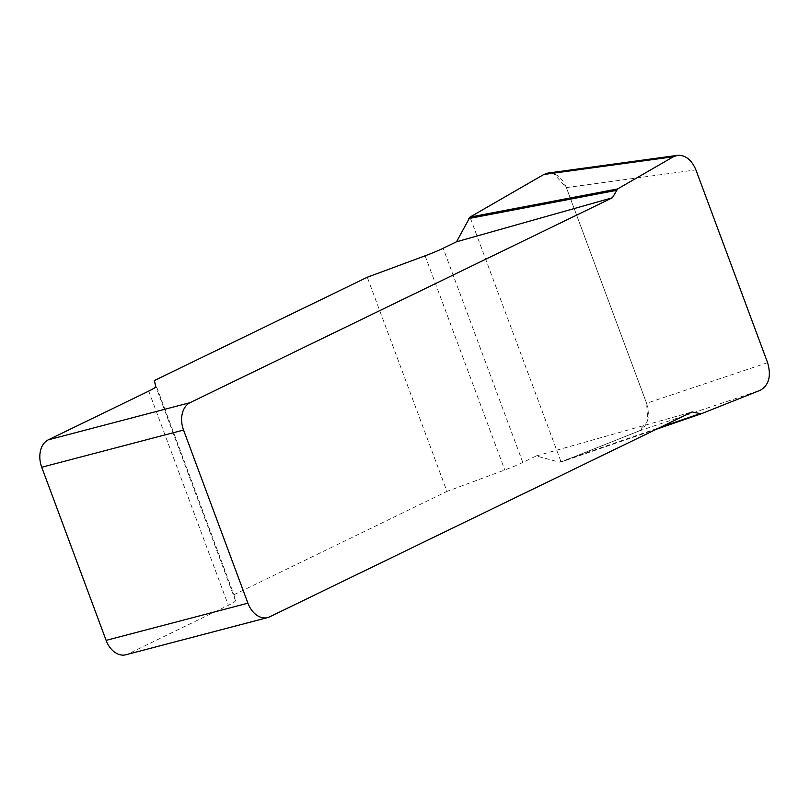 <?xml version="1.0" encoding="UTF-8"?>
<svg xmlns="http://www.w3.org/2000/svg" width="810" height="810" viewBox="0 0 810 810"><rect width="100%" height="100%" fill="white"/><g stroke="black" fill="none" stroke-linecap="round" stroke-linejoin="round"><path stroke-width="0.61" stroke-dasharray="4.05 3.04" d="M547.975 173.067C555.943 172.712 562.069 177.562 566.372 187.606L646.582 403.289C650.41 416.644 647.949 425.858 639.201 430.93L561.097 462.024L559.254 462.115L536.169 455.969L522.804 462.449A27.499 2.693 159.6 0 1 504.772 469.972L446.948 491.417L367.294 277.243M536.169 455.969L692.064 411.936M154.275 380.589L233.928 594.763L235.447 600.635A27.499 2.693 159.6 0 1 228.369 605.293L127.96 654.004A22.002 15.633 -104.7 0 1 125.904 654.763M233.928 594.763L446.948 491.417M656.546 429.168L560.976 462.075L656.515 429.189M559.254 462.115L660.393 427.305M470.418 218.214L561.097 462.024L639.212 430.92L647.96 420.42L646.542 403.177L570.645 199.108M570.23 197.984L566.413 187.718L553.311 173.188M269.75 616.815L127.96 654.004M235.447 600.635L155.793 386.461M148.726 391.119L228.369 605.293M425.128 255.798L504.772 469.972M522.804 462.449L443.151 248.275M639.201 430.93L760.215 390.298M767.596 362.667L646.582 403.289M566.372 187.606L695.912 169.887"/><path stroke-width="1.21" d="M190.107 402.641A22.002 15.633 75.3 0 0 183.536 430.049L41.735 467.238A22.002 15.633 -104.7 0 1 48.306 439.83L190.107 402.641L612.411 197.761L456.516 241.795L470.002 217.09L543.834 174.484L547.975 173.067M48.306 439.83L148.726 391.119A27.499 2.693 -20.4 0 0 155.793 386.461L154.275 380.589L367.294 277.243L425.128 255.798A27.499 2.693 -20.4 0 0 443.151 248.275L456.516 241.795M183.536 430.049L247.921 603.187A22.002 15.633 75.3 0 0 267.705 617.574A22.002 15.633 75.3 0 0 269.75 616.815L692.064 411.936L701.217 413.799L656.515 429.189M470.002 217.09L617.595 188.953L673.373 156.765L677.514 155.338C685.483 154.983 691.608 159.833 695.912 169.887L767.596 362.667C771.424 376.012 768.973 385.226 760.215 390.298L701.217 413.799M617.595 188.953L612.411 197.761M41.735 467.238L106.12 640.376L247.921 603.187M267.705 617.574L125.904 654.763A22.002 15.633 -104.7 0 1 106.12 640.376M468.666 218.548L616.258 190.401M660.393 427.305L699.374 413.89M656.546 429.168L700.964 413.88M570.645 199.108L570.23 197.984M553.311 173.188L543.844 174.484L470.002 217.09L470.418 218.214M673.373 156.765L543.834 174.484M548.259 173.026L677.788 155.307"/></g></svg>
